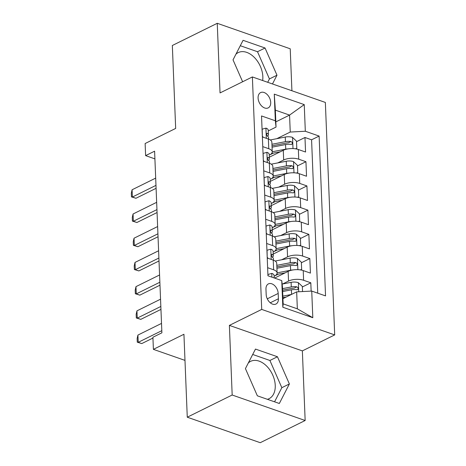 <?xml version="1.0" encoding="UTF-8"?>
<svg xmlns="http://www.w3.org/2000/svg" width="466" height="466" viewBox="0 0 466 466"><rect width="100%" height="100%" fill="white"/><g stroke="black" fill="none" stroke-linecap="round" stroke-linejoin="round"><path stroke-width="0.7" d="M262.649 80.531A20.824 13.759 63.7 0 0 262.841 76.628A20.824 13.759 63.7 0 0 254.017 57.108A20.824 13.759 63.7 0 0 238.231 52.588A20.824 13.759 63.7 0 0 235.93 54.207M258.088 98.041A8.545 5.644 63.7 0 0 261.711 106.05A8.545 5.644 63.7 0 0 268.183 107.902A8.545 5.644 63.7 0 0 270.711 102.45A8.545 5.644 63.7 0 0 267.094 94.441A8.545 5.644 63.7 0 0 260.616 92.583A8.545 5.644 63.7 0 0 258.088 98.041M248.331 362.962A20.824 13.759 -116.3 0 1 250.632 361.342A20.824 13.759 -116.3 0 1 266.412 365.857A20.824 13.759 -116.3 0 1 275.243 385.382A20.824 13.759 -116.3 0 1 269.08 398.675A20.824 13.759 -116.3 0 1 267.385 399.315M291.914 90.754L290.225 48.796L217.249 23.3L172.338 45.493L175.67 128.43L145.13 143.522L145.619 155.627L154.91 158.877M334.693 334.908L325.355 102.438L252.38 76.942L261.717 309.418L334.693 334.908L302.358 350.886L229.383 325.396L232.179 395.017L305.154 420.507L302.358 350.886M305.154 420.507L260.244 442.7L187.268 417.204L183.936 334.268L153.396 349.354L184.985 360.393M232.179 395.017L187.268 417.204M311.142 291.11L310.81 282.792L302.352 286.969M274.567 278.091L288.145 271.381A10.677 4.479 -2.3 0 1 303.22 270.589L310.42 273.105L309.838 258.572L301.38 262.754M278.214 274.2L274.334 276.111A10.677 4.479 -2.3 0 0 277.113 272.925A10.677 4.479 -2.3 0 0 273.629 269.802L267.63 267.705M273.21 254.063L287.173 247.166A10.677 4.479 177.7 0 1 302.248 246.374L309.447 248.885L308.865 234.357L300.407 238.534M277.241 249.98L273.361 251.89A10.677 4.479 -2.3 0 0 276.14 248.71A10.677 4.479 -2.3 0 0 272.657 245.588L266.657 243.491M272.237 229.849L286.2 222.952A10.677 4.479 177.7 0 1 301.275 222.154L308.475 224.67L307.892 210.143L299.434 214.319M276.268 225.765L272.389 227.676A10.677 4.479 -2.3 0 0 275.167 224.49A10.677 4.479 -2.3 0 0 271.684 221.367L265.684 219.27M271.264 205.634L285.227 198.737A10.677 4.479 177.7 0 1 300.302 197.939L307.502 200.456L306.919 185.928L298.461 190.105M275.301 201.551L271.416 203.461A10.677 4.479 -2.3 0 0 274.194 200.275A10.677 4.479 -2.3 0 0 270.711 197.153L264.711 195.056M270.292 181.42L284.254 174.517A10.677 4.479 177.7 0 1 299.329 173.725L306.529 176.241L305.946 161.708L297.489 165.89M274.328 177.336L270.21 179.369M262.766 146.627L268.765 148.724A10.677 4.479 -2.3 0 1 272.249 151.846A10.677 4.479 -2.3 0 1 269.47 155.027L273.356 153.116M263.739 170.841L269.738 172.938A10.677 4.479 -2.3 0 1 273.222 176.061A10.677 4.479 -2.3 0 1 270.443 179.247L270.21 179.358M153.396 349.354L152.912 337.25L161.894 332.811L154.601 151.188L145.619 155.627M278.406 298.77L278.19 293.44A8.277 5.47 63.7 0 0 274.684 285.681A8.277 5.47 63.7 0 0 268.41 283.887A8.277 5.47 63.7 0 0 265.964 289.17L266.173 294.5A8.277 5.47 63.7 0 0 269.686 302.259A8.277 5.47 63.7 0 0 275.954 304.053A8.277 5.47 63.7 0 0 278.406 298.77L270.268 302.789M276.041 127.084L275.336 120.776L261.531 115.952L267.95 275.779L281.755 280.602L282.46 286.91L283.142 303.861L297.343 308.824L296.661 291.873L311.737 291.075L325.542 295.898L319.123 136.072L305.317 131.249L290.242 132.047L289.561 115.096L275.359 110.133L276.041 127.084L268.265 130.929M275.336 120.776L274.27 94.138L304.246 104.611L305.317 131.249M311.737 291.075L312.808 317.713L282.827 307.24L281.755 280.602M277.777 162.902L283.672 159.989A10.677 4.479 -2.3 0 1 298.747 159.197L305.946 161.708M269.319 157.199L283.281 150.302L283.672 159.989M278.75 187.116L284.644 184.204A10.677 4.479 -2.3 0 1 299.72 183.412L306.919 185.928M279.722 211.331L285.617 208.424A10.677 4.479 -2.3 0 1 300.692 207.626L307.892 210.143M280.695 235.551L286.59 232.639A10.677 4.479 -2.3 0 1 301.665 231.841L308.865 234.357M281.668 259.766L287.563 256.853A10.677 4.479 -2.3 0 1 302.638 256.061L309.838 258.572M282.641 283.98L288.536 281.068A10.677 4.479 -2.3 0 1 303.611 280.276L310.81 282.792M317.742 293.172L311.579 139.8L304.974 137.493L296.516 141.67M283.281 150.302A10.677 4.479 177.7 0 1 298.357 149.51L305.556 152.027L304.974 137.493M267.239 258.018L273.239 260.115A10.677 4.479 -2.3 0 1 276.722 263.238L277.113 272.925M276.14 248.71L275.75 239.023A10.677 4.479 177.7 0 0 272.266 235.901L266.267 233.804M275.167 224.49L274.777 214.803A10.677 4.479 177.7 0 0 271.294 211.68L265.294 209.584M274.194 200.275L273.804 190.588A10.677 4.479 177.7 0 0 270.321 187.466L264.321 185.369M273.222 176.061L272.831 166.374A10.677 4.479 177.7 0 0 269.348 163.251L263.348 161.154M272.249 151.846L271.859 142.159A10.677 4.479 177.7 0 0 268.375 139.037L262.375 136.94M282.932 298.654L296.661 291.873M229.383 325.396L261.717 309.418M217.249 23.3L220.045 92.92L252.38 76.942M275.831 121.876L289.561 115.096L304.246 104.611M276.804 138.687L290.242 132.047M311.579 139.8L319.123 136.072M283.142 303.861L282.827 307.24M297.343 308.824L312.808 317.713M274.27 94.138L275.359 110.133M289.38 383.961L277.451 356.752L255.473 349.075L245.425 368.6L257.354 395.809L279.332 403.486L289.38 383.961L281.837 387.689L269.907 360.48L252.7 354.469M272.476 83.962L276.979 75.207L265.055 47.998L243.077 40.321L233.023 59.852L242.629 81.76M274.561 401.82L281.837 387.689M269.907 360.48L277.451 356.752M267.705 82.296L269.435 78.935L257.506 51.726L240.299 45.715M257.506 51.726L265.055 47.998M269.435 78.935L276.979 75.207M268.067 275.82L268.014 274.451L271.859 273.408A7.072 2.965 -2.3 0 1 274.072 275.441L274.171 277.952M161.807 330.679L138.216 342.335L141.763 343.576L137.284 342.19L137.138 338.555L137.924 335.071L161.516 323.41M152.941 338.054L141.763 343.576M137.924 335.071L138.216 342.335L137.284 342.19M302.539 291.559L302.329 286.439L298.287 282.641A7.072 2.965 177.7 0 0 291.099 282.338L282.146 284.079M291.361 294.489L282.833 296.149M286.159 297.058L282.897 297.692M282.646 291.547L291.396 289.846A7.072 2.965 -2.3 0 1 296.889 289.741L297.774 289.602L298.211 288.442L297.809 287.475L296.772 286.835A7.072 2.965 177.7 0 0 291.279 286.94L282.53 288.64M282.594 290.19L292.52 288.262A3.606 1.509 -2.3 0 1 294.186 288.11L296.772 286.835M267.222 257.558L267.041 250.236L270.886 249.194A7.072 2.965 -2.3 0 1 273.099 251.226L273.28 255.828A7.072 2.965 177.7 0 0 272.33 254.419L271.824 254.36M267.333 257.5L268.265 258.38M272.552 257.401L273.024 256.684A7.072 2.965 177.7 0 0 273.28 255.828M271.468 254.844L272.33 254.419C271.142 254.71 271.183 255.677 272.447 257.325A7.072 2.965 -2.3 0 1 273.396 258.735L273.455 260.191M160.834 306.459L137.243 318.121L140.79 319.361L136.317 317.975L136.165 314.34L136.952 310.851L160.543 299.195M160.951 309.395L140.79 319.361M136.952 310.851L137.243 318.121L136.317 317.975M266.249 233.338L266.069 226.022L269.913 224.979A7.072 2.965 -2.3 0 1 272.127 227.012L272.307 231.608A7.072 2.965 177.7 0 0 271.358 230.204L270.857 230.146M266.36 233.285L267.292 234.159M271.579 233.186L272.051 232.47A7.072 2.965 177.7 0 0 272.307 231.608M270.501 230.629L271.358 230.204C270.169 230.495 270.21 231.462 271.474 233.111A7.072 2.965 -2.3 0 1 272.424 234.515L272.482 235.977M159.861 282.245L136.27 293.9L139.823 295.141L135.344 293.755L135.198 290.126L135.979 286.637L159.57 274.981M159.978 285.18L139.823 295.141M135.979 286.637L136.27 293.9L135.344 293.755M265.276 209.123L265.096 201.801L268.94 200.759A7.072 2.965 -2.3 0 1 271.154 202.792L271.334 207.393A7.072 2.965 177.7 0 0 270.385 205.989L269.884 205.931M265.387 209.071L266.319 209.945M270.606 208.972L271.078 208.255A7.072 2.965 177.7 0 0 271.334 207.393M269.529 206.409L270.385 205.989C269.197 206.281 269.237 207.248 270.501 208.89A7.072 2.965 -2.3 0 1 271.451 210.3L271.509 211.762M158.889 258.03L135.297 269.686L138.851 270.927L134.371 269.54L134.225 265.911L135.006 262.422L158.597 250.766M159.005 260.966L138.851 270.927M135.006 262.422L135.297 269.686L134.371 269.54M264.304 184.909L264.123 177.587L267.967 176.544A7.072 2.965 -2.3 0 1 270.181 178.577L270.362 183.179A7.072 2.965 177.7 0 0 269.412 181.769L268.911 181.717M264.414 184.851L265.346 185.73M269.633 184.752L270.105 184.035A7.072 2.965 177.7 0 0 270.362 183.179M268.556 182.194L269.412 181.769C268.224 182.06 268.265 183.033 269.529 184.676A7.072 2.965 -2.3 0 1 270.478 186.085L270.542 187.548M157.916 233.815L134.325 245.471L137.878 246.712L133.398 245.326L133.253 241.691L134.033 238.208L157.625 226.552M158.032 236.751L137.878 246.712M134.033 238.208L134.325 245.471L133.398 245.326M300.215 269.878L301.653 269.488L301.356 262.224L297.314 258.426A7.072 2.965 177.7 0 0 290.126 258.123L275.161 261.03M292.893 269.96A7.072 2.965 177.7 0 0 290.609 270.233L277.113 272.855M285.186 272.843L276.489 274.532M276.926 268.253L290.423 265.632A7.072 2.965 -2.3 0 1 295.916 265.527L296.801 265.387L297.238 264.228L296.836 263.261L295.799 262.62A7.072 2.965 177.7 0 0 290.306 262.725L276.81 265.346M276.874 266.896L291.553 264.041A3.606 1.509 -2.3 0 1 293.213 263.896L295.799 262.62M301.653 269.488L300.704 269.954M299.242 245.664L300.681 245.273L300.384 238.01L296.341 234.212A7.072 2.965 177.7 0 0 289.153 233.909L274.189 236.815M291.92 245.745A7.072 2.965 177.7 0 0 289.636 246.013L276.14 248.634M284.213 248.628L275.517 250.318M275.954 244.038L289.45 241.417A7.072 2.965 -2.3 0 1 294.943 241.306L295.828 241.172L296.265 240.013L295.863 239.046L294.827 238.406A7.072 2.965 177.7 0 0 289.334 238.51L275.837 241.132M275.901 242.675L290.58 239.827A3.606 1.509 -2.3 0 1 292.24 239.681L294.827 238.406M300.681 245.273L299.731 245.739M298.269 221.449L299.708 221.059L299.411 213.795L295.368 209.991A7.072 2.965 177.7 0 0 288.18 209.694L273.216 212.595M290.947 221.531A7.072 2.965 177.7 0 0 288.664 221.799L275.167 224.42M283.241 224.414L274.544 226.103M274.981 219.818L288.477 217.197A7.072 2.965 -2.3 0 1 293.97 217.092L295.141 216.673L295.293 215.793L294.891 214.832L293.854 214.185A7.072 2.965 177.7 0 0 288.361 214.29L274.864 216.911M274.928 218.461L289.607 215.612A3.606 1.509 -2.3 0 1 291.267 215.467L293.854 214.185M299.708 221.059L298.758 221.525M297.296 197.229L298.735 196.844L298.444 189.575L294.395 185.777A7.072 2.965 177.7 0 0 287.207 185.474L272.243 188.38M289.974 197.316A7.072 2.965 177.7 0 0 287.691 197.584L274.194 200.205M282.268 200.194L273.571 201.883M274.008 195.604L287.505 192.982A7.072 2.965 -2.3 0 1 292.998 192.877L293.883 192.738L294.32 191.578L293.918 190.611L292.881 189.971A7.072 2.965 177.7 0 0 287.388 190.076L273.892 192.697M273.956 194.246L288.635 191.398A3.606 1.509 -2.3 0 1 290.301 191.246L292.881 189.971M298.735 196.844L297.791 197.31M263.331 160.694L263.15 153.372L266.995 152.33A7.072 2.965 -2.3 0 1 269.208 154.363L269.389 158.964A7.072 2.965 177.7 0 0 268.439 157.555L267.938 157.496M263.441 160.636L264.373 161.516M268.661 160.537L269.132 159.821A7.072 2.965 177.7 0 0 269.389 158.964M267.583 157.98L268.439 157.555C267.251 157.846 267.292 158.813 268.556 160.461A7.072 2.965 -2.3 0 1 269.505 161.871L269.569 163.327M156.943 209.595L133.352 221.257L136.905 222.498L132.426 221.111L132.28 217.476L133.06 213.993L156.652 202.331M157.065 212.537L136.905 222.498M133.06 213.993L133.352 221.257L132.426 221.111M296.324 173.014L297.762 172.624L297.471 165.36L293.429 161.562A7.072 2.965 177.7 0 0 286.235 161.259L271.27 164.166M289.002 173.096A7.072 2.965 177.7 0 0 286.718 173.369L273.222 175.991M281.295 175.979L272.598 177.668M273.035 171.389L286.532 168.768A7.072 2.965 -2.3 0 1 292.025 168.663L292.91 168.523L293.347 167.364L292.945 166.397L291.908 165.756A7.072 2.965 177.7 0 0 286.415 165.861L272.919 168.482M272.983 170.032L287.662 167.178A3.606 1.509 -2.3 0 1 289.328 167.032L291.908 165.756M297.762 172.624L296.819 173.09M262.358 136.474L262.177 129.158L266.022 128.115A7.072 2.965 -2.3 0 1 268.235 130.148L268.416 134.75A7.072 2.965 177.7 0 0 267.467 133.34L266.966 133.282M262.469 136.422L263.401 137.295M267.688 136.322L268.16 135.606A7.072 2.965 177.7 0 0 268.416 134.75M266.61 133.765L267.467 133.34C266.278 133.631 266.319 134.598 267.583 136.247A7.072 2.965 -2.3 0 1 268.538 137.651L268.597 139.113M155.97 185.381L132.379 197.036L135.932 198.277L131.453 196.891L131.307 193.262L132.088 189.773L155.679 178.117M156.093 188.316L135.932 198.277M132.088 189.773L132.379 197.036L131.453 196.891M295.351 148.8L296.79 148.409L296.498 141.146L292.456 137.348A7.072 2.965 177.7 0 0 285.262 137.045L270.297 139.951M288.029 148.881A7.072 2.965 177.7 0 0 285.745 149.149L272.249 151.77M280.322 151.765L271.626 153.454M272.062 147.174L285.559 144.553A7.072 2.965 -2.3 0 1 291.052 144.443L291.937 144.309L292.374 143.149L291.972 142.182L290.935 141.542A7.072 2.965 177.7 0 0 285.442 141.647L271.946 144.268M272.01 145.811L286.689 142.963A3.606 1.509 -2.3 0 1 288.355 142.817L290.935 141.542M296.79 148.409L295.846 148.875M284.254 174.517L284.644 184.204M285.227 198.737L285.617 208.424M286.2 222.952L286.59 232.639M287.173 247.166L287.563 256.853M288.145 271.381L288.536 281.068M303.22 270.589L303.611 280.276M298.357 149.51L298.747 159.197M299.329 173.725L299.72 183.412M300.302 197.939L300.692 207.626M301.275 222.154L301.665 231.841M302.248 246.374L302.638 256.061M273.239 260.115L273.629 269.802M272.266 235.901L272.657 245.588M271.294 211.68L271.684 221.367M270.321 187.466L270.711 197.153M269.348 163.251L269.738 172.938M268.375 139.037L268.765 148.724M267.28 298.834L278.19 293.44M271.765 273.431L271.911 277.165M298.753 291.763L298.391 282.734M291.279 286.94L291.099 282.338M291.582 294.384L291.396 289.846M270.793 249.217L271.2 259.405M269.82 225.002L270.228 235.184M268.847 200.788L269.255 210.97M267.874 176.567L268.282 186.755M297.867 269.663L297.419 258.519M290.306 262.725L290.126 258.123M290.609 270.233L290.423 265.632M296.894 245.448L296.446 234.305M289.334 238.51L289.153 233.909M289.636 246.013L289.45 241.417M295.922 221.234L295.473 210.09M288.361 214.29L288.18 209.694M288.664 221.799L288.477 217.197M294.949 197.019L294.5 185.87M287.388 190.076L287.207 185.474M287.691 197.584L287.505 192.982M266.901 152.353L267.309 162.541M293.976 172.799L293.528 161.655M286.415 165.861L286.235 161.259M286.718 173.369L286.532 168.768M265.929 128.138L266.336 138.32M293.003 148.584L292.555 137.441M285.442 141.647L285.262 137.045M285.745 149.149L285.559 144.553"/></g></svg>

